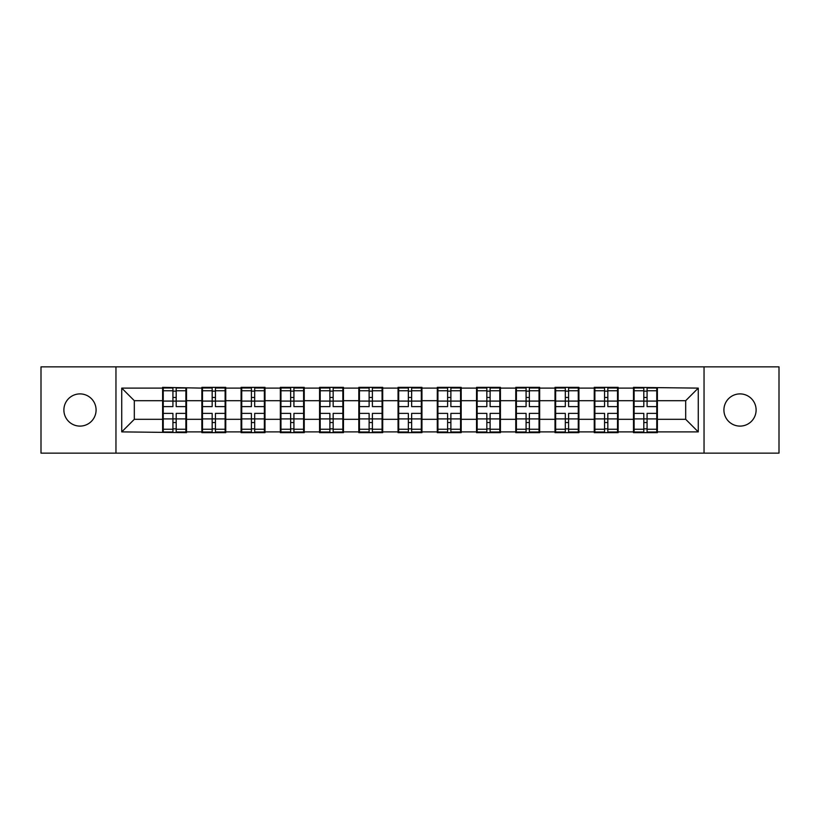 <?xml version="1.0" encoding="UTF-8"?>
<svg xmlns="http://www.w3.org/2000/svg" width="820" height="820" viewBox="0 0 820 820"><rect width="100%" height="100%" fill="white"/><g stroke="black" fill="none" stroke-linecap="round" stroke-linejoin="round"><path stroke-width="1.23" d="M740.009 426.103A16.103 16.103 0 0 1 723.916 410A16.103 16.103 0 0 1 740.009 393.897A16.103 16.103 0 0 1 756.112 410A16.103 16.103 0 0 1 740.009 426.103M79.991 426.103A16.103 16.103 0 0 1 63.888 410A16.103 16.103 0 0 1 79.991 393.897A16.103 16.103 0 0 1 96.083 410A16.103 16.103 0 0 1 79.991 426.103M704.042 453.142L779 453.142L779 366.858L704.042 366.858L704.042 453.142L115.958 453.142L115.958 366.858L41 366.858L41 453.142L115.958 453.142M657.384 408.114L656.758 408.114M634.116 408.114L633.491 408.114M633.491 411.886L634.116 411.886M656.758 411.886L657.384 411.886M618.147 408.114L617.511 408.114M594.879 408.114L594.244 408.114M594.244 411.886L594.879 411.886M617.511 411.886L618.147 411.886M578.91 408.114L578.274 408.114M555.642 408.114L555.007 408.114M555.007 411.886L555.642 411.886M578.274 411.886L578.91 411.886M539.662 408.114L539.037 408.114M516.395 408.114L515.77 408.114M515.77 411.886L516.395 411.886M539.037 411.886L539.662 411.886M500.425 408.114L499.8 408.114M477.158 408.114L476.533 408.114M476.533 411.886L477.158 411.886M499.8 411.886L500.425 411.886M461.188 408.114L460.563 408.114M437.921 408.114L437.296 408.114M437.296 411.886L437.921 411.886M460.563 411.886L461.188 411.886M421.952 408.114L421.316 408.114M398.684 408.114L398.048 408.114M398.048 411.886L398.684 411.886M421.316 411.886L421.952 411.886M382.704 408.114L382.079 408.114M359.437 408.114L358.811 408.114M358.811 411.886L359.437 411.886M382.079 411.886L382.704 411.886M343.467 408.114L342.842 408.114M320.2 408.114L319.574 408.114M319.574 411.886L320.2 411.886M342.842 411.886L343.467 411.886M304.23 408.114L303.605 408.114M280.963 408.114L280.337 408.114M280.337 411.886L280.963 411.886M303.605 411.886L304.23 411.886M264.993 408.114L264.358 408.114M241.726 408.114L241.09 408.114M241.09 411.886L241.726 411.886M264.358 411.886L264.993 411.886M225.756 408.114L225.121 408.114M202.489 408.114L201.853 408.114M201.853 411.886L202.489 411.886M225.121 411.886L225.756 411.886M704.042 366.858L115.958 366.858M685.684 419.307L685.684 400.693L657.384 400.693L657.384 419.307L685.684 419.307L698.261 431.884L698.261 388.116L633.491 387.358L633.491 400.693L618.147 400.693L618.147 419.307L633.491 419.307L633.491 400.693M698.261 431.884L657.384 431.884L657.384 432.642L633.491 432.642L633.491 431.884L618.147 431.884L618.147 432.642L594.244 432.642L594.244 431.884L578.91 431.884L578.91 432.642L555.007 432.642L555.007 431.884L539.662 431.884L539.662 432.642L515.77 432.642L515.77 431.884L500.425 431.884L500.425 432.642L476.533 432.642L476.533 431.884L461.188 431.884L461.188 432.642L437.296 432.642L437.296 431.884L421.952 431.884L421.952 432.642L398.048 432.642L398.048 431.884L382.704 431.884L382.704 432.642L358.811 432.642L358.811 431.884L343.467 431.884L343.467 432.642L319.574 432.642L319.574 431.884L304.23 431.884L304.23 432.642L280.337 432.642L280.337 431.884L264.993 431.884L264.993 432.642L241.09 432.642L241.09 431.884L225.756 431.884L225.756 432.642L201.853 432.642L201.853 431.884L186.509 431.884L186.509 432.642L121.739 431.884L121.739 388.116L162.616 388.116L162.616 400.693L134.316 400.693L134.316 419.307L162.616 419.307L162.616 400.693M633.491 388.116L618.147 388.116L618.147 387.358L594.244 387.358L594.244 388.116L578.91 388.116L578.91 387.358L555.007 387.358L555.007 388.116L539.662 388.116L539.662 387.358L515.77 387.358L515.77 388.116L500.425 388.116L500.425 387.358L476.533 387.358L476.533 388.116L461.188 388.116L461.188 387.358L437.296 387.358L437.296 388.116L421.952 388.116L421.952 387.358L398.048 387.358L398.048 388.116L382.704 388.116L382.704 387.358L358.811 387.358L358.811 388.116L343.467 388.116L343.467 387.358L319.574 387.358L319.574 388.116L304.23 388.116L304.23 387.358L280.337 387.358L280.337 388.116L264.993 388.116L264.993 387.358L241.09 387.358L241.09 388.116L225.756 388.116L225.756 387.358L201.853 387.358L201.853 388.116L162.616 387.358L162.616 388.116M633.491 419.307L633.491 431.884M618.147 419.307L618.147 431.884M618.147 388.116L618.147 400.693M578.91 419.307L594.244 419.307L594.244 400.693L578.91 400.693L578.91 431.884M594.244 419.307L594.244 431.884M594.244 388.116L594.244 400.693M578.91 388.116L578.91 400.693M539.662 419.307L555.007 419.307L555.007 400.693L539.662 400.693L539.662 431.884M555.007 419.307L555.007 431.884M555.007 388.116L555.007 400.693M539.662 388.116L539.662 400.693M500.425 419.307L515.77 419.307L515.77 400.693L500.425 400.693L500.425 431.884M515.77 419.307L515.77 431.884M515.77 388.116L515.77 400.693M500.425 388.116L500.425 400.693M461.188 419.307L476.533 419.307L476.533 400.693L461.188 400.693L461.188 431.884M476.533 419.307L476.533 431.884M476.533 388.116L476.533 400.693M461.188 388.116L461.188 400.693M421.952 419.307L437.296 419.307L437.296 400.693L421.952 400.693L421.952 431.884M437.296 419.307L437.296 431.884M437.296 388.116L437.296 400.693M421.952 388.116L421.952 400.693M382.704 419.307L398.048 419.307L398.048 400.693L382.704 400.693L382.704 431.884M398.048 419.307L398.048 431.884M398.048 388.116L398.048 400.693M382.704 388.116L382.704 400.693M343.467 419.307L358.811 419.307L358.811 400.693L343.467 400.693L343.467 431.884M358.811 419.307L358.811 431.884M358.811 388.116L358.811 400.693M343.467 388.116L343.467 400.693M304.23 419.307L319.574 419.307L319.574 400.693L304.23 400.693L304.23 431.884M319.574 419.307L319.574 431.884M319.574 388.116L319.574 400.693M304.23 388.116L304.23 400.693M264.993 419.307L280.337 419.307L280.337 400.693L264.993 400.693L264.993 431.884M280.337 419.307L280.337 431.884M280.337 388.116L280.337 400.693M264.993 388.116L264.993 400.693M225.756 419.307L241.09 419.307L241.09 400.693L225.756 400.693L225.756 431.884M241.09 419.307L241.09 431.884M241.09 388.116L241.09 400.693M225.756 388.116L225.756 400.693M186.509 419.307L201.853 419.307L201.853 400.693L186.509 400.693L186.509 431.884M201.853 419.307L201.853 431.884M201.853 388.116L201.853 400.693M186.509 388.116L186.509 400.693M186.509 408.114L185.884 408.114M163.241 408.114L162.616 408.114M162.616 411.886L163.241 411.886M185.884 411.886L186.509 411.886M162.616 419.307L162.616 431.884M134.316 419.307L121.739 431.884M121.739 388.116L134.316 400.693M657.384 419.307L657.384 431.884M657.384 388.116L657.384 400.693M698.261 388.116L685.684 400.693M185.884 413.393L185.884 432.007L176.197 432.007L176.197 413.393L185.884 413.393L185.884 387.993L176.197 387.993L176.197 390.75L185.884 390.75M163.241 401.082L172.928 401.082L172.928 387.993L163.241 387.993L163.241 413.393L172.928 413.393L172.928 432.007L163.241 432.007L163.241 429.249L172.928 429.249M172.928 397.444L176.197 397.444M176.197 391.14L172.928 391.14M172.928 401.113L176.197 401.113M172.928 401.082L172.928 406.607L163.241 406.607M163.241 390.75L172.928 390.75M172.928 418.887L176.197 418.887M172.928 428.86L176.197 428.86M172.928 422.556L176.197 422.556M163.241 413.393L163.241 429.249M176.197 429.249L185.884 429.249M176.197 390.75L176.197 406.607L185.884 406.607M225.121 413.393L225.121 432.007L215.434 432.007L215.434 413.393L225.121 413.393L225.121 387.993L215.434 387.993L215.434 390.75L225.121 390.75M202.489 401.082L212.165 401.082L212.165 387.993L202.489 387.993L202.489 413.393L212.165 413.393L212.165 432.007L202.489 432.007L202.489 429.249L212.165 429.249M212.165 397.444L215.434 397.444M215.434 391.14L212.165 391.14M212.165 401.113L215.434 401.113M212.165 401.082L212.165 406.607L202.489 406.607M202.489 390.75L212.165 390.75M212.165 418.887L215.434 418.887M212.165 428.86L215.434 428.86M212.165 422.556L215.434 422.556M202.489 413.393L202.489 429.249M215.434 429.249L225.121 429.249M215.434 390.75L215.434 406.607L225.121 406.607M264.358 413.393L264.358 432.007L254.682 432.007L254.682 413.393L264.358 413.393L264.358 387.993L254.682 387.993L254.682 390.75L264.358 390.75M241.726 401.082L251.412 401.082L251.412 387.993L241.726 387.993L241.726 413.393L251.412 413.393L251.412 432.007L241.726 432.007L241.726 429.249L251.412 429.249M251.412 397.444L254.682 397.444M254.682 391.14L251.412 391.14M251.412 401.113L254.682 401.113M251.412 401.082L251.412 406.607L241.726 406.607M241.726 390.75L251.412 390.75M251.412 418.887L254.682 418.887M251.412 428.86L254.682 428.86M251.412 422.556L254.682 422.556M241.726 413.393L241.726 429.249M254.682 429.249L264.358 429.249M254.682 390.75L254.682 406.607L264.358 406.607M303.605 413.393L303.605 432.007L293.919 432.007L293.919 413.393L303.605 413.393L303.605 387.993L293.919 387.993L293.919 390.75L303.605 390.75M280.963 401.082L290.649 401.082L290.649 387.993L280.963 387.993L280.963 413.393L290.649 413.393L290.649 432.007L280.963 432.007L280.963 429.249L290.649 429.249M290.649 397.444L293.919 397.444M293.919 391.14L290.649 391.14M290.649 401.113L293.919 401.113M290.649 401.082L290.649 406.607L280.963 406.607M280.963 390.75L290.649 390.75M290.649 418.887L293.919 418.887M290.649 428.86L293.919 428.86M290.649 422.556L293.919 422.556M280.963 413.393L280.963 429.249M293.919 429.249L303.605 429.249M293.919 390.75L293.919 406.607L303.605 406.607M342.842 413.393L342.842 432.007L333.156 432.007L333.156 413.393L342.842 413.393L342.842 387.993L333.156 387.993L333.156 390.75L342.842 390.75M320.2 401.082L329.886 401.082L329.886 387.993L320.2 387.993L320.2 413.393L329.886 413.393L329.886 432.007L320.2 432.007L320.2 429.249L329.886 429.249M329.886 397.444L333.156 397.444M333.156 391.14L329.886 391.14M329.886 401.113L333.156 401.113M329.886 401.082L329.886 406.607L320.2 406.607M320.2 390.75L329.886 390.75M329.886 418.887L333.156 418.887M329.886 428.86L333.156 428.86M329.886 422.556L333.156 422.556M320.2 413.393L320.2 429.249M333.156 429.249L342.842 429.249M333.156 390.75L333.156 406.607L342.842 406.607M382.079 413.393L382.079 432.007L372.393 432.007L372.393 413.393L382.079 413.393L382.079 387.993L372.393 387.993L372.393 390.75L382.079 390.75M359.437 401.082L369.123 401.082L369.123 387.993L359.437 387.993L359.437 413.393L369.123 413.393L369.123 432.007L359.437 432.007L359.437 429.249L369.123 429.249M369.123 397.444L372.393 397.444M372.393 391.14L369.123 391.14M369.123 401.113L372.393 401.113M369.123 401.082L369.123 406.607L359.437 406.607M359.437 390.75L369.123 390.75M369.123 418.887L372.393 418.887M369.123 428.86L372.393 428.86M369.123 422.556L372.393 422.556M359.437 413.393L359.437 429.249M372.393 429.249L382.079 429.249M372.393 390.75L372.393 406.607L382.079 406.607M421.316 413.393L421.316 432.007L411.64 432.007L411.64 413.393L421.316 413.393L421.316 387.993L411.64 387.993L411.64 390.75L421.316 390.75M398.684 401.082L408.36 401.082L408.36 387.993L398.684 387.993L398.684 413.393L408.36 413.393L408.36 432.007L398.684 432.007L398.684 429.249L408.36 429.249M408.36 397.444L411.64 397.444M411.64 391.14L408.36 391.14M408.36 401.113L411.64 401.113M408.36 401.082L408.36 406.607L398.684 406.607M398.684 390.75L408.36 390.75M408.36 418.887L411.64 418.887M408.36 428.86L411.64 428.86M408.36 422.556L411.64 422.556M398.684 413.393L398.684 429.249M411.64 429.249L421.316 429.249M411.64 390.75L411.64 406.607L421.316 406.607M460.563 413.393L460.563 432.007L450.877 432.007L450.877 413.393L460.563 413.393L460.563 387.993L450.877 387.993L450.877 390.75L460.563 390.75M437.921 401.082L447.607 401.082L447.607 387.993L437.921 387.993L437.921 413.393L447.607 413.393L447.607 432.007L437.921 432.007L437.921 429.249L447.607 429.249M447.607 397.444L450.877 397.444M450.877 391.14L447.607 391.14M447.607 401.113L450.877 401.113M447.607 401.082L447.607 406.607L437.921 406.607M437.921 390.75L447.607 390.75M447.607 418.887L450.877 418.887M447.607 428.86L450.877 428.86M447.607 422.556L450.877 422.556M437.921 413.393L437.921 429.249M450.877 429.249L460.563 429.249M450.877 390.75L450.877 406.607L460.563 406.607M499.8 413.393L499.8 432.007L490.114 432.007L490.114 413.393L499.8 413.393L499.8 387.993L490.114 387.993L490.114 390.75L499.8 390.75M477.158 401.082L486.844 401.082L486.844 387.993L477.158 387.993L477.158 413.393L486.844 413.393L486.844 432.007L477.158 432.007L477.158 429.249L486.844 429.249M486.844 397.444L490.114 397.444M490.114 391.14L486.844 391.14M486.844 401.113L490.114 401.113M486.844 401.082L486.844 406.607L477.158 406.607M477.158 390.75L486.844 390.75M486.844 418.887L490.114 418.887M486.844 428.86L490.114 428.86M486.844 422.556L490.114 422.556M477.158 413.393L477.158 429.249M490.114 429.249L499.8 429.249M490.114 390.75L490.114 406.607L499.8 406.607M539.037 413.393L539.037 432.007L529.351 432.007L529.351 413.393L539.037 413.393L539.037 387.993L529.351 387.993L529.351 390.75L539.037 390.75M516.395 401.082L526.081 401.082L526.081 387.993L516.395 387.993L516.395 413.393L526.081 413.393L526.081 432.007L516.395 432.007L516.395 429.249L526.081 429.249M526.081 397.444L529.351 397.444M529.351 391.14L526.081 391.14M526.081 401.113L529.351 401.113M526.081 401.082L526.081 406.607L516.395 406.607M516.395 390.75L526.081 390.75M526.081 418.887L529.351 418.887M526.081 428.86L529.351 428.86M526.081 422.556L529.351 422.556M516.395 413.393L516.395 429.249M529.351 429.249L539.037 429.249M529.351 390.75L529.351 406.607L539.037 406.607M578.274 413.393L578.274 432.007L568.588 432.007L568.588 413.393L578.274 413.393L578.274 387.993L568.588 387.993L568.588 390.75L578.274 390.75M555.642 401.082L565.318 401.082L565.318 387.993L555.642 387.993L555.642 413.393L565.318 413.393L565.318 432.007L555.642 432.007L555.642 429.249L565.318 429.249M565.318 397.444L568.588 397.444M568.588 391.14L565.318 391.14M565.318 401.113L568.588 401.113M565.318 401.082L565.318 406.607L555.642 406.607M555.642 390.75L565.318 390.75M565.318 418.887L568.588 418.887M565.318 428.86L568.588 428.86M565.318 422.556L568.588 422.556M555.642 413.393L555.642 429.249M568.588 429.249L578.274 429.249M568.588 390.75L568.588 406.607L578.274 406.607M617.511 413.393L617.511 432.007L607.835 432.007L607.835 413.393L617.511 413.393L617.511 387.993L607.835 387.993L607.835 390.75L617.511 390.75M594.879 401.082L604.566 401.082L604.566 387.993L594.879 387.993L594.879 413.393L604.566 413.393L604.566 432.007L594.879 432.007L594.879 429.249L604.566 429.249M604.566 397.444L607.835 397.444M607.835 391.14L604.566 391.14M604.566 401.113L607.835 401.113M604.566 401.082L604.566 406.607L594.879 406.607M594.879 390.75L604.566 390.75M604.566 418.887L607.835 418.887M604.566 428.86L607.835 428.86M604.566 422.556L607.835 422.556M594.879 413.393L594.879 429.249M607.835 429.249L617.511 429.249M607.835 390.75L607.835 406.607L617.511 406.607M656.758 413.393L656.758 432.007L647.072 432.007L647.072 413.393L656.758 413.393L656.758 387.993L647.072 387.993L647.072 390.75L656.758 390.75M634.116 401.082L643.803 401.082L643.803 387.993L634.116 387.993L634.116 413.393L643.803 413.393L643.803 432.007L634.116 432.007L634.116 429.249L643.803 429.249M643.803 397.444L647.072 397.444M647.072 391.14L643.803 391.14M643.803 401.113L647.072 401.113M643.803 401.082L643.803 406.607L634.116 406.607M634.116 390.75L643.803 390.75M643.803 418.887L647.072 418.887M643.803 428.86L647.072 428.86M643.803 422.556L647.072 422.556M634.116 413.393L634.116 429.249M647.072 429.249L656.758 429.249M647.072 390.75L647.072 406.607L656.758 406.607M163.241 418.917L172.928 418.917M176.197 418.917L185.884 418.917M176.197 401.082L185.884 401.082M202.489 418.917L212.165 418.917M215.434 418.917L225.121 418.917M215.434 401.082L225.121 401.082M241.726 418.917L251.412 418.917M254.682 418.917L264.358 418.917M254.682 401.082L264.358 401.082M280.963 418.917L290.649 418.917M293.919 418.917L303.605 418.917M293.919 401.082L303.605 401.082M320.2 418.917L329.886 418.917M333.156 418.917L342.842 418.917M333.156 401.082L342.842 401.082M359.437 418.917L369.123 418.917M372.393 418.917L382.079 418.917M372.393 401.082L382.079 401.082M398.684 418.917L408.36 418.917M411.64 418.917L421.316 418.917M411.64 401.082L421.316 401.082M437.921 418.917L447.607 418.917M450.877 418.917L460.563 418.917M450.877 401.082L460.563 401.082M477.158 418.917L486.844 418.917M490.114 418.917L499.8 418.917M490.114 401.082L499.8 401.082M516.395 418.917L526.081 418.917M529.351 418.917L539.037 418.917M529.351 401.082L539.037 401.082M555.642 418.917L565.318 418.917M568.588 418.917L578.274 418.917M568.588 401.082L578.274 401.082M594.879 418.917L604.566 418.917M607.835 418.917L617.511 418.917M607.835 401.082L617.511 401.082M634.116 418.917L643.803 418.917M647.072 418.917L656.758 418.917M647.072 401.082L656.758 401.082"/></g></svg>

